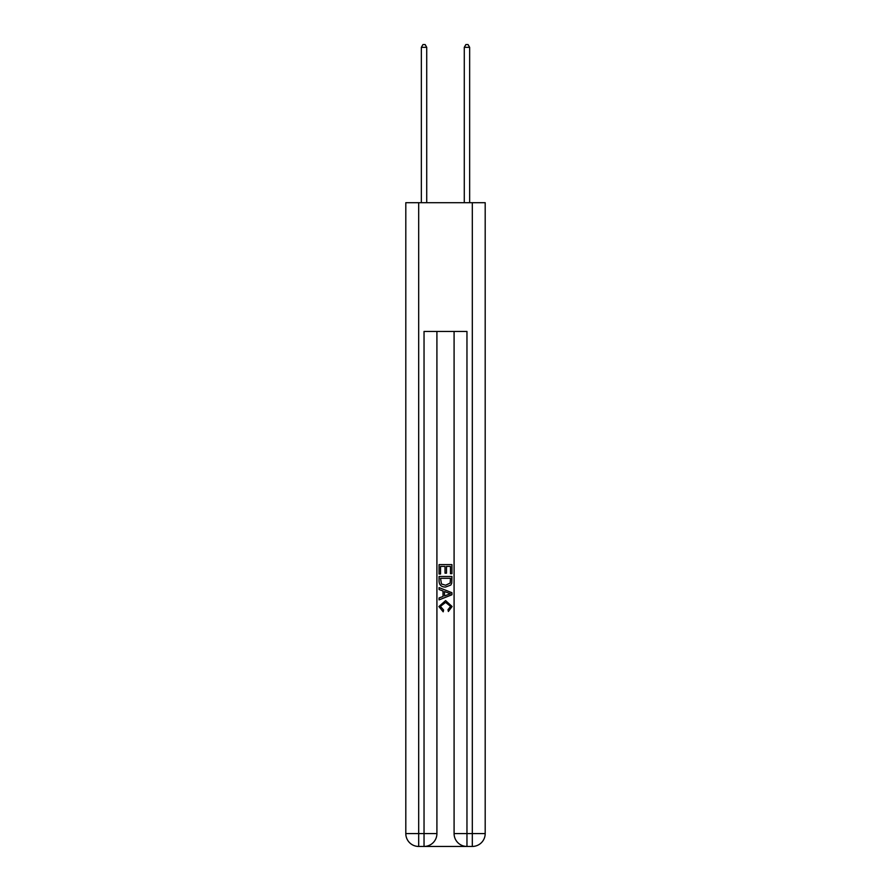 <?xml version="1.0" encoding="UTF-8"?>
<svg xmlns="http://www.w3.org/2000/svg" width="891" height="891" viewBox="0 0 891 891"><rect width="100%" height="100%" fill="white"/><g stroke="black" fill="none" stroke-linecap="round" stroke-linejoin="round"><path stroke-width="1.34" d="M425.007 846.45L465.993 846.45M418.681 202.703L418.681 833.575L405.806 833.575L405.806 202.703L485.194 202.703L485.194 833.575L472.319 833.575L472.319 202.703M466.962 846.45L466.962 833.575L454.087 833.575A12.875 12.875 0 0 0 466.962 846.45L472.319 846.45L472.319 833.575L466.962 833.575L466.962 331.452L424.038 331.452L424.038 833.575L418.681 833.575L418.681 846.45L424.038 846.45A12.875 12.875 0 0 0 436.913 833.575L424.038 833.575L424.038 846.45M436.913 331.452L436.913 833.575M454.087 833.575L454.087 331.452M472.319 846.45A12.875 12.875 0 0 0 485.194 833.575M405.806 833.575A12.875 12.875 0 0 0 418.681 846.45M439.063 574.016L439.063 564.604L451.937 564.604L451.937 573.681L450.456 573.681L450.456 566.42L446.491 566.42L446.491 573.18L445.01 573.18L445.01 566.42L440.544 566.42L440.544 574.016L439.063 574.016M439.063 581.099L439.063 576.488L451.937 576.488L451.748 583.159L450.835 585.042L445.567 587.046C441.457 587.069 439.285 585.086 439.063 581.099M440.544 578.304L441.457 583.995L445.6 585.231L450.189 583.037L450.456 578.304L440.544 578.304M439.063 589.53L439.063 587.603L451.937 592.715L451.937 594.765L439.063 599.877L439.063 597.95L443.027 596.48L443.027 590.989L439.063 589.53M448.073 592.86L444.509 591.535L444.509 595.934L450.456 593.74L448.073 592.86M440.388 606.381L443.607 609.99L443.183 611.816L438.895 606.559L445.6 600.59L452.105 606.515L448.362 611.482L447.973 609.667L450.612 606.426L445.6 602.405L440.388 606.381M426.722 202.703L426.722 47.334L421.354 47.334L421.354 202.703M421.354 47.334L422.969 44.55L425.118 44.55L426.722 47.334M469.646 202.703L469.646 47.334L464.278 47.334L464.278 202.703M464.278 47.334L465.882 44.55L468.031 44.55L469.646 47.334"/></g></svg>
